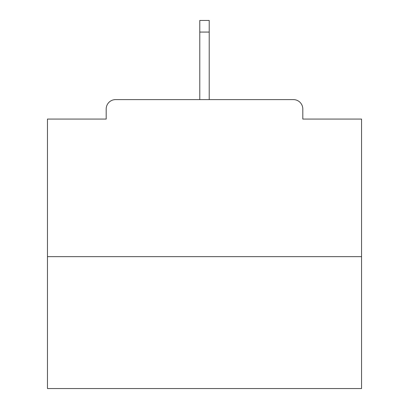 <?xml version="1.0" encoding="UTF-8"?>
<svg xmlns="http://www.w3.org/2000/svg" width="409" height="409" viewBox="0 0 409 409"><rect width="100%" height="100%" fill="white"/><g stroke="black" fill="none" stroke-linecap="round" stroke-linejoin="round"><path stroke-width="0.61" d="M302.808 119.07L302.808 109.019L302.808 119.07L361.541 119.07L361.541 388.55L47.459 388.55L47.459 119.07L106.192 119.07L106.192 109.019L106.192 119.07M361.541 256.637L47.459 256.637M302.808 109.019A9.422 9.422 0 0 0 293.386 99.597L115.614 99.597A9.422 9.422 0 0 0 106.192 109.019M293.386 99.597L253.498 99.597M155.502 99.597L115.614 99.597M209.214 32.071L199.786 32.071L199.786 20.45L209.214 20.45L209.214 99.597M199.786 32.071L199.786 99.597"/></g></svg>
